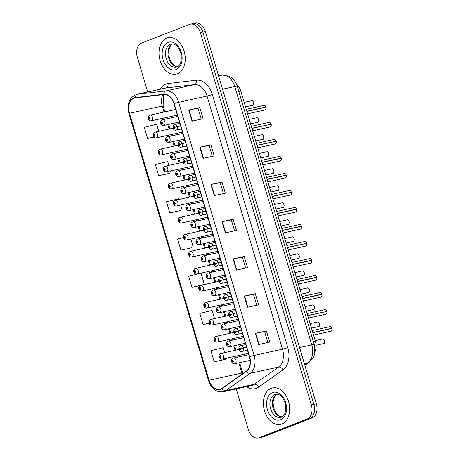 <?xml version="1.0" encoding="UTF-8"?>
<svg xmlns="http://www.w3.org/2000/svg" width="461" height="461" viewBox="0 0 461 461"><rect width="100%" height="100%" fill="white"/><g stroke="black" fill="none" stroke-linecap="round" stroke-linejoin="round"><path stroke-width="0.69" d="M236.499 84.248A11.686 8.004 77.6 0 1 240.803 91.099L315.405 341.324A11.686 8.004 77.6 0 1 314.961 351.662M281.867 424.028A18.699 12.804 -102.4 0 0 288.811 402.441A18.699 12.804 -102.4 0 0 272.52 387.897A18.699 12.804 -102.4 0 0 271.212 388.295A18.699 12.804 -102.4 0 0 264.268 409.881A18.699 12.804 -102.4 0 0 280.565 424.425A18.699 12.804 -102.4 0 0 281.867 424.028A18.699 12.804 -102.4 0 0 288.811 402.441A18.699 12.804 -102.4 0 0 272.52 387.897A18.699 12.804 -102.4 0 0 271.212 388.295A18.699 12.804 -102.4 0 0 264.268 409.881A18.699 12.804 -102.4 0 0 280.565 424.425A18.699 12.804 -102.4 0 0 281.867 424.028M177.462 73.806A18.699 12.804 -102.4 0 0 184.406 52.22A18.699 12.804 -102.4 0 0 168.115 37.675A18.699 12.804 -102.4 0 0 166.807 38.073A18.699 12.804 -102.4 0 0 159.863 59.659A18.699 12.804 -102.4 0 0 176.154 74.204A18.699 12.804 -102.4 0 0 177.462 73.806A18.699 12.804 -102.4 0 0 184.406 52.22A18.699 12.804 -102.4 0 0 168.115 37.675A18.699 12.804 -102.4 0 0 166.807 38.073A18.699 12.804 -102.4 0 0 159.863 59.659A18.699 12.804 -102.4 0 0 176.154 74.204A18.699 12.804 -102.4 0 0 177.462 73.806M238.798 362.853L241.841 373.047A12.47 8.534 -102.4 0 0 242.169 374.044M220.64 389.049A12.47 8.534 77.6 0 1 219.77 389.315A12.47 8.534 77.6 0 1 209.087 380.256L129.495 113.273A12.47 8.534 77.6 0 1 134.814 97.974A12.47 8.534 77.6 0 1 135.39 97.882L163.868 94.522A12.47 8.534 77.6 0 1 173.976 103.673L249.436 356.797A12.47 8.534 77.6 0 1 246.318 371.105L221.977 388.329A12.47 8.534 77.6 0 1 220.64 389.049M220.727 389.349A12.781 8.747 -102.4 0 0 222.098 388.606L246.439 371.382A12.781 8.747 -102.4 0 0 249.637 356.716L174.177 103.598A12.781 8.747 -102.4 0 0 163.816 94.211L135.338 97.571A12.781 8.747 -102.4 0 0 129.293 113.348L208.885 380.337A12.781 8.747 -102.4 0 0 220.727 389.349M236.216 388.882L248.312 429.456A11.686 8.004 -102.4 0 0 258.327 437.95L260.828 437.403A11.686 8.004 -102.4 0 0 261.641 437.155L309.659 418.444A11.686 8.004 -102.4 0 0 313.837 404.349L202.857 32.091A11.686 8.004 -102.4 0 0 192.842 23.597A11.686 8.004 -102.4 0 0 192.03 23.845M168.882 165.366L167.735 161.529L155.386 164.537L158.717 175.704L169.809 173.238M179.029 199.406L178.833 198.754L166.484 201.762L169.815 212.93L180.902 210.464M224.691 352.584L223.222 347.657L210.879 350.665L214.204 361.833L225.296 359.373M183.541 237.536L177.583 238.988L180.914 250.156L192.001 247.69M162.923 94.632A12.47 8.534 -102.4 0 0 162.249 106.059L164.024 112.029M165.701 117.641L166.093 118.961M167.769 124.579L169.101 129.045M170.772 134.664L171.169 135.983M172.84 141.596L174.172 146.068M175.848 151.681L176.24 153M177.917 158.619L179.248 163.085M180.919 168.703L181.317 170.023M182.988 175.635L184.319 180.107M185.996 185.72L186.388 187.039M188.065 192.658L189.396 197.124M191.067 202.742L191.465 204.062M193.136 209.674L194.467 214.146M196.144 219.759L196.536 221.078M198.213 226.697L199.544 231.163M201.215 236.781L201.613 238.101M203.284 243.713L204.615 248.185M206.292 253.798L206.684 255.117M208.36 260.736L209.692 265.202M211.363 270.82L211.76 272.14M213.431 277.752L214.763 282.224M216.44 287.837L216.831 289.156M218.508 294.775L219.839 299.241M221.511 304.859L221.902 306.179M223.579 311.792L224.91 316.263M226.587 321.882L226.979 323.196M228.65 328.814L229.987 333.286M231.658 338.898L232.05 340.218M233.727 345.831L235.058 350.302M236.735 355.921L237.127 357.235M258.327 437.95A11.686 8.004 -102.4 0 0 259.145 437.702L307.164 418.991A11.686 8.004 -102.4 0 0 311.336 404.902L200.362 32.639A11.686 8.004 -102.4 0 0 190.347 24.151A11.686 8.004 -102.4 0 0 189.529 24.398L141.51 43.109A11.686 8.004 -102.4 0 0 137.338 57.199L147.699 91.952M199.803 147.226L210.902 144.783L214.232 155.951L203.134 158.394L199.803 147.226L200.16 147.157L203.491 158.319M188.71 110L199.803 107.557L203.134 118.725L192.035 121.168L188.71 110L189.062 109.931L192.393 121.093M233.099 258.903L244.192 256.46L247.522 267.634L236.43 270.071L233.099 258.903L233.45 258.834L236.781 269.996M244.197 296.129L255.29 293.692L258.621 304.859L247.522 307.297L244.197 296.129L244.549 296.06L247.88 307.222M255.296 333.355L266.389 330.917L269.72 342.085L258.621 344.523L255.296 333.355L255.648 333.286L258.978 344.448M210.902 184.452L222 182.009L225.325 193.176L214.232 195.62L210.902 184.452L211.259 184.383L214.584 195.545M222 221.678L233.093 219.234L236.424 230.402L225.331 232.845L222 221.678L222.358 221.608L225.683 232.77M158.734 131.327L156.636 124.303L144.293 127.311L147.618 138.479L153.934 137.09M192.012 287.382L204.356 284.374L201.031 273.206L188.682 276.214L192.012 287.382L199.947 285.636M214.544 318.545L212.123 310.432L199.78 313.44L203.105 324.607L209.098 323.288M233.093 219.234L231.318 219.932L222.358 221.608M222 182.009L220.22 182.706L211.259 184.383M266.389 330.917L264.608 331.609L255.648 333.286M255.29 293.692L253.515 294.383L244.549 296.06M244.192 256.46L242.417 257.157M245.661 268.043L242.411 257.146L233.45 258.834M199.803 107.557L198.023 108.254L189.062 109.931M210.902 144.783L209.121 145.48L200.16 147.157M180.914 250.156L191.897 247.736M190.848 239.063L193.257 247.148M204.356 284.374L203.699 284.662M203.105 324.607L209.052 323.161M214.204 361.833L225.187 359.413M226.363 358.203L226.553 358.825M169.815 212.93L180.798 210.51M180.7 205.024L182.164 209.922M158.717 175.704L169.7 173.284M170.553 170.985L171.066 172.696M147.618 138.479L153.824 136.969M231.318 219.92L234.563 230.817M253.51 294.372L256.76 305.268M264.608 331.597L267.858 342.494M220.22 182.694L223.464 193.591M209.121 145.469L212.365 156.365M198.023 108.243L201.273 119.14M312.155 417.891A11.686 8.004 -102.4 0 0 316.332 403.801L205.358 31.544A11.686 8.004 -102.4 0 0 195.337 23.05L192.842 23.597A11.686 8.004 -102.4 0 1 202.857 32.091L313.837 404.349A11.686 8.004 -102.4 0 1 309.659 418.444L261.641 437.155A11.686 8.004 -102.4 0 1 260.828 437.403L263.323 436.849A11.686 8.004 -102.4 0 0 264.136 436.602L312.155 417.891L307.164 418.991M220.807 353.454A2.922 2 77.6 0 1 221.015 353.397A2.922 2 77.6 0 1 223.556 355.667A2.922 2 77.6 0 1 222.473 359.038A2.922 2 77.6 0 1 222.271 359.102C220.9 359.361 219.874 358.704 219.177 357.148L219.643 356.837A0.974 0.668 -102.4 0 0 220.531 357.482A0.974 0.668 -102.4 0 0 220.877 356.313A0.974 0.668 -102.4 0 0 219.978 355.621A0.974 0.668 -102.4 0 0 219.615 356.756L220.168 356.174L220.364 356.929L219.643 356.837M220.519 356.52L220.001 356.635M220.525 356.555L220.006 356.67M233.249 358.105A2.922 2 77.6 0 1 233.45 358.047A2.922 2 77.6 0 1 235.997 360.318A2.922 2 77.6 0 1 234.914 363.689A2.922 2 77.6 0 1 234.707 363.752C233.341 364.011 232.315 363.36 231.618 361.799L232.079 361.487A0.974 0.668 -102.4 0 0 232.972 362.133A0.974 0.668 -102.4 0 0 233.318 360.963A0.974 0.668 -102.4 0 0 232.419 360.272A0.974 0.668 -102.4 0 0 232.056 361.407L232.609 360.825L232.805 361.58L232.079 361.487M232.961 361.17L232.442 361.286M232.966 361.205L232.448 361.32M330.768 331.246A2.34 1.602 -102.4 0 0 330.935 331.223A2.34 1.602 -102.4 0 0 331.096 331.177A2.34 1.602 -102.4 0 0 331.96 328.451L331.966 328.457A2.259 1.544 77.6 0 1 332.07 329.39M331.73 327.846A2.259 1.544 77.6 0 1 331.903 328.261A2.34 1.602 -102.4 0 0 329.926 326.659C330.612 326.382 331.275 326.918 331.926 328.255L312.765 332.473M246.508 346.972L240.677 348.551A0.974 0.668 -102.4 0 0 239.783 347.905A0.974 0.668 -102.4 0 0 239.438 349.081A0.974 0.668 -102.4 0 0 240.337 349.766A0.974 0.668 -102.4 0 0 240.7 348.631L240.146 349.219L239.951 348.464L240.677 348.551M246.572 347.191L242.083 348.234M240.7 348.631L243.356 347.922A2.922 2 77.6 0 1 242.279 351.322A2.922 2 77.6 0 1 242.077 351.386C238.66 352.25 237.801 346.297 240.463 345.785L240.821 345.675A2.922 2 77.6 0 1 243.287 347.68M246.577 347.214L243.356 347.922M240.665 348.643L240.308 348.723M331.96 328.451L312.823 332.669M331.908 328.272L331.102 328.641M215.736 336.438A2.922 2 77.6 0 1 215.938 336.374A2.922 2 77.6 0 1 218.485 338.651A2.922 2 77.6 0 1 217.396 342.022A2.922 2 77.6 0 1 217.194 342.085C215.829 342.339 214.797 341.687 214.106 340.126L214.567 339.82A0.974 0.668 -102.4 0 0 215.46 340.466A0.974 0.668 -102.4 0 0 215.806 339.29A0.974 0.668 -102.4 0 0 214.901 338.605A0.974 0.668 -102.4 0 0 214.544 339.74L215.097 339.152L215.293 339.907L214.567 339.82M215.443 339.503L214.924 339.613M215.448 339.532L214.935 339.648M210.66 319.415A2.922 2 77.6 0 1 210.867 319.358A2.922 2 77.6 0 1 213.408 321.628A2.922 2 77.6 0 1 212.325 324.999A2.922 2 77.6 0 1 212.123 325.063C210.752 325.322 209.726 324.665 209.029 323.103L209.496 322.798A0.974 0.668 -102.4 0 0 210.383 323.443A0.974 0.668 -102.4 0 0 210.729 322.274A0.974 0.668 -102.4 0 0 209.83 321.582A0.974 0.668 -102.4 0 0 209.467 322.717L210.02 322.135L210.216 322.884L209.496 322.798M210.372 322.481L209.853 322.596M210.377 322.516L209.859 322.631M205.589 302.399A2.922 2 77.6 0 1 205.79 302.335A2.922 2 77.6 0 1 208.337 304.606A2.922 2 77.6 0 1 207.254 307.983A2.922 2 77.6 0 1 207.047 308.046C205.681 308.3 204.649 307.648 203.958 306.087L204.419 305.781A0.974 0.668 -102.4 0 0 205.312 306.427A0.974 0.668 -102.4 0 0 205.658 305.251A0.974 0.668 -102.4 0 0 204.753 304.565A0.974 0.668 -102.4 0 0 204.396 305.701L204.949 305.113L205.145 305.868L204.419 305.781M205.295 305.464L204.776 305.574M205.301 305.493L204.788 305.608M200.512 285.376A2.922 2 77.6 0 1 200.719 285.319A2.922 2 77.6 0 1 203.261 287.589A2.922 2 77.6 0 1 202.177 290.96A2.922 2 77.6 0 1 201.976 291.024C200.604 291.283 199.578 290.626 198.881 289.064L199.348 288.759A0.974 0.668 -102.4 0 0 200.235 289.404A0.974 0.668 -102.4 0 0 200.581 288.234A0.974 0.668 -102.4 0 0 199.682 287.543A0.974 0.668 -102.4 0 0 199.319 288.678L199.872 288.096L200.068 288.845L199.348 288.759M200.224 288.442L199.705 288.557M200.23 288.477L199.711 288.592M325.691 314.229A2.34 1.602 -102.4 0 0 325.858 314.206A2.34 1.602 -102.4 0 0 326.025 314.154A2.34 1.602 -102.4 0 0 326.884 311.434L307.746 315.647M326.031 311.624L307.689 315.451M241.431 329.949L235.6 331.534A0.974 0.668 -102.4 0 0 234.712 330.883A0.974 0.668 -102.4 0 0 234.361 332.058A0.974 0.668 -102.4 0 0 235.266 332.744A0.974 0.668 -102.4 0 0 235.623 331.615L235.07 332.197L234.874 331.442L235.6 331.534M241.501 330.174L237.012 331.217M235.623 331.615L238.285 330.9A2.922 2 77.6 0 1 237.208 334.3A2.922 2 77.6 0 1 237 334.363C233.589 335.228 232.73 329.281 235.392 328.768L235.744 328.658A2.922 2 77.6 0 1 238.21 330.658M241.506 330.191L238.285 330.9M235.594 331.62L235.231 331.701M320.62 297.207A2.34 1.602 -102.4 0 0 320.787 297.184A2.34 1.602 -102.4 0 0 320.948 297.138A2.34 1.602 -102.4 0 0 321.813 294.412L302.675 298.63M321.582 293.807A2.259 1.544 77.6 0 1 321.755 294.222L302.618 298.434M236.36 312.933L230.529 314.511A0.974 0.668 -102.4 0 0 229.636 313.866A0.974 0.668 -102.4 0 0 229.29 315.042A0.974 0.668 -102.4 0 0 230.189 315.727A0.974 0.668 -102.4 0 0 230.552 314.592L229.999 315.174L229.803 314.425L230.529 314.511M230.552 314.592L231.935 314.195M230.523 314.604L230.16 314.684M319.617 292.666A2.34 1.602 -102.4 0 1 319.778 292.62A2.34 1.602 -102.4 0 1 321.755 294.222L320.954 294.602M315.543 280.19A2.34 1.602 -102.4 0 0 315.71 280.167A2.34 1.602 -102.4 0 0 315.877 280.115A2.34 1.602 -102.4 0 0 316.736 277.395L297.599 281.608M316.511 276.784A2.259 1.544 77.6 0 1 316.684 277.199L297.541 281.412M231.284 295.91L225.452 297.495A0.974 0.668 -102.4 0 0 224.565 296.844A0.974 0.668 -102.4 0 0 224.213 298.019A0.974 0.668 -102.4 0 0 225.118 298.705A0.974 0.668 -102.4 0 0 225.475 297.576L224.922 298.158L224.732 297.403L225.452 297.495M231.353 296.135L226.864 297.178M225.475 297.576L228.137 296.861A2.922 2 77.6 0 1 227.06 300.261A2.922 2 77.6 0 1 226.852 300.324C223.441 301.189 222.582 295.242 225.245 294.723L225.596 294.619A2.922 2 77.6 0 1 228.062 296.619M231.359 296.152L228.137 296.861M225.446 297.581L225.083 297.662M314.546 275.649A2.34 1.602 -102.4 0 1 314.707 275.597A2.34 1.602 -102.4 0 1 316.678 277.199L315.883 277.585M310.472 263.168A2.34 1.602 -102.4 0 0 310.639 263.145A2.34 1.602 -102.4 0 0 310.8 263.093A2.34 1.602 -102.4 0 0 311.665 260.373L292.528 264.591M311.434 259.768A2.259 1.544 77.6 0 1 311.607 260.177L292.47 264.395M226.213 278.893L220.381 280.472A0.974 0.668 -102.4 0 0 219.488 279.827A0.974 0.668 -102.4 0 0 219.142 281.003A0.974 0.668 -102.4 0 0 220.041 281.688A0.974 0.668 -102.4 0 0 220.404 280.553L219.851 281.135L219.655 280.386L220.381 280.472M226.276 279.112L221.787 280.155M220.404 280.553L223.061 279.844A2.922 2 77.6 0 1 221.983 283.244A2.922 2 77.6 0 1 221.781 283.308C218.364 284.172 217.511 278.219 220.168 277.706L220.525 277.597A2.922 2 77.6 0 1 222.991 279.602M226.282 279.135L223.061 279.844M220.375 280.565L220.012 280.645M309.469 258.627A2.34 1.602 -102.4 0 1 309.631 258.581A2.34 1.602 -102.4 0 1 311.607 260.183L310.806 260.563M228.178 341.088A2.922 2 77.6 0 1 228.379 341.025A2.922 2 77.6 0 1 230.926 343.301A2.922 2 77.6 0 1 229.837 346.672A2.922 2 77.6 0 1 229.636 346.735C228.27 346.989 227.238 346.338 226.547 344.776L227.008 344.471A0.974 0.668 -102.4 0 0 227.895 345.116A0.974 0.668 -102.4 0 0 228.247 343.941A0.974 0.668 -102.4 0 0 227.342 343.255A0.974 0.668 -102.4 0 0 226.985 344.39L227.538 343.802L227.734 344.557L227.008 344.471M227.884 344.154L227.365 344.269M227.89 344.183L227.377 344.298M223.101 324.066A2.922 2 77.6 0 1 223.303 324.008A2.922 2 77.6 0 1 225.85 326.279A2.922 2 77.6 0 1 224.766 329.65A2.922 2 77.6 0 1 224.565 329.713C223.193 329.972 222.167 329.315 221.47 327.759L221.937 327.448A0.974 0.668 -102.4 0 0 222.824 328.094A0.974 0.668 -102.4 0 0 223.17 326.924A0.974 0.668 -102.4 0 0 222.271 326.232A0.974 0.668 -102.4 0 0 221.908 327.368L222.461 326.786L222.657 327.541L221.937 327.448M222.813 327.131L222.294 327.247M222.819 327.166L222.3 327.281M218.03 307.049A2.922 2 77.6 0 1 218.232 306.986A2.922 2 77.6 0 1 220.779 309.262A2.922 2 77.6 0 1 219.69 312.633A2.922 2 77.6 0 1 219.488 312.696C218.122 312.95 217.091 312.299 216.399 310.737L216.86 310.432A0.974 0.668 -102.4 0 0 217.748 311.077A0.974 0.668 -102.4 0 0 218.099 309.901A0.974 0.668 -102.4 0 0 217.194 309.216A0.974 0.668 -102.4 0 0 216.837 310.351L217.39 309.763L217.586 310.518L216.86 310.432M217.736 310.115L217.217 310.224M217.742 310.144L217.229 310.259M212.953 290.027A2.922 2 77.6 0 1 213.155 289.969A2.922 2 77.6 0 1 215.702 292.239A2.922 2 77.6 0 1 214.619 295.61A2.922 2 77.6 0 1 214.417 295.674C213.045 295.933 212.02 295.276 211.322 293.715L211.789 293.409A0.974 0.668 -102.4 0 0 212.677 294.055A0.974 0.668 -102.4 0 0 213.022 292.885A0.974 0.668 -102.4 0 0 212.123 292.193A0.974 0.668 -102.4 0 0 211.76 293.329L212.314 292.747L212.509 293.496L211.789 293.409M212.665 293.092L212.146 293.208M212.671 293.127L212.152 293.242M195.441 268.36A2.922 2 77.6 0 1 195.643 268.296A2.922 2 77.6 0 1 198.19 270.567A2.922 2 77.6 0 1 197.106 273.943A2.922 2 77.6 0 1 196.899 274.007C195.533 274.26 194.502 273.609 193.81 272.048L194.271 271.742A0.974 0.668 -102.4 0 0 195.164 272.388A0.974 0.668 -102.4 0 0 195.51 271.212A0.974 0.668 -102.4 0 0 194.605 270.526A0.974 0.668 -102.4 0 0 194.248 271.656L194.801 271.074L194.997 271.829L194.271 271.742M195.147 271.425L194.628 271.535M195.153 271.454L194.64 271.569M190.364 251.337A2.922 2 77.6 0 1 190.572 251.28A2.922 2 77.6 0 1 193.113 253.55A2.922 2 77.6 0 1 192.03 256.921A2.922 2 77.6 0 1 191.828 256.984C190.456 257.244 189.431 256.587 188.733 255.025L189.2 254.72A0.974 0.668 -102.4 0 0 190.088 255.365A0.974 0.668 -102.4 0 0 190.433 254.19A0.974 0.668 -102.4 0 0 189.534 253.504A0.974 0.668 -102.4 0 0 189.171 254.639L189.725 254.057L189.92 254.806L189.2 254.72M190.076 254.403L189.557 254.518M190.082 254.437L189.563 254.547M185.293 234.321A2.922 2 77.6 0 1 185.495 234.257A2.922 2 77.6 0 1 188.042 236.528A2.922 2 77.6 0 1 186.959 239.904A2.922 2 77.6 0 1 186.751 239.968C185.385 240.221 184.354 239.57 183.662 238.009L184.123 237.703A0.974 0.668 -102.4 0 0 185.017 238.349A0.974 0.668 -102.4 0 0 185.362 237.173A0.974 0.668 -102.4 0 0 184.458 236.487A0.974 0.668 -102.4 0 0 184.1 237.617L184.654 237.035L184.849 237.79L184.123 237.703M184.999 237.38L184.481 237.496M185.005 237.415L184.492 237.53M180.216 217.298A2.922 2 77.6 0 1 180.424 217.24A2.922 2 77.6 0 1 182.965 219.511A2.922 2 77.6 0 1 181.882 222.882A2.922 2 77.6 0 1 181.68 222.945C180.309 223.199 179.283 222.548 178.586 220.986L179.052 220.681A0.974 0.668 -102.4 0 0 179.94 221.326A0.974 0.668 -102.4 0 0 180.286 220.151A0.974 0.668 -102.4 0 0 179.387 219.465A0.974 0.668 -102.4 0 0 179.024 220.6L179.577 220.018L179.773 220.767L179.052 220.681M179.928 220.364L179.41 220.479M179.934 220.398L179.415 220.508M207.882 273.01A2.922 2 77.6 0 1 208.084 272.947A2.922 2 77.6 0 1 210.631 275.217A2.922 2 77.6 0 1 209.542 278.594A2.922 2 77.6 0 1 209.34 278.657C207.974 278.911 206.943 278.26 206.251 276.698L206.712 276.393A0.974 0.668 -102.4 0 0 207.606 277.038A0.974 0.668 -102.4 0 0 207.951 275.862A0.974 0.668 -102.4 0 0 207.047 275.177A0.974 0.668 -102.4 0 0 206.689 276.312L207.243 275.724L207.438 276.479L206.712 276.393M207.588 276.076L207.07 276.185M207.594 276.104L207.081 276.22M202.805 255.988A2.922 2 77.6 0 1 203.013 255.93A2.922 2 77.6 0 1 205.554 258.2A2.922 2 77.6 0 1 204.471 261.571A2.922 2 77.6 0 1 204.269 261.635C202.898 261.894 201.872 261.237 201.175 259.676L201.641 259.37A0.974 0.668 -102.4 0 0 202.529 260.016A0.974 0.668 -102.4 0 0 202.875 258.846A0.974 0.668 -102.4 0 0 201.976 258.154A0.974 0.668 -102.4 0 0 201.613 259.289L202.166 258.707L202.362 259.457L201.641 259.37M202.517 259.053L201.999 259.168M202.523 259.088L202.004 259.203M197.734 238.971A2.922 2 77.6 0 1 197.936 238.907A2.922 2 77.6 0 1 200.483 241.178A2.922 2 77.6 0 1 199.4 244.555A2.922 2 77.6 0 1 199.192 244.618C197.827 244.872 196.795 244.221 196.104 242.659L196.565 242.353A0.974 0.668 -102.4 0 0 197.458 242.999A0.974 0.668 -102.4 0 0 197.804 241.823A0.974 0.668 -102.4 0 0 196.899 241.138A0.974 0.668 -102.4 0 0 196.542 242.267L197.095 241.685L197.291 242.44L196.565 242.353M197.441 242.037L196.922 242.146M197.446 242.065L196.933 242.181M192.658 221.948A2.922 2 77.6 0 1 192.865 221.891A2.922 2 77.6 0 1 195.406 224.161A2.922 2 77.6 0 1 194.323 227.532A2.922 2 77.6 0 1 194.121 227.596C192.75 227.855 191.724 227.198 191.027 225.636L191.494 225.331A0.974 0.668 -102.4 0 0 192.381 225.976A0.974 0.668 -102.4 0 0 192.727 224.801A0.974 0.668 -102.4 0 0 191.828 224.115A0.974 0.668 -102.4 0 0 191.465 225.25L192.018 224.668L192.214 225.417L191.494 225.331M192.37 225.014L191.851 225.129M192.375 225.049L191.857 225.158M305.395 246.151A2.34 1.602 -102.4 0 0 305.562 246.128A2.34 1.602 -102.4 0 0 305.729 246.076A2.34 1.602 -102.4 0 0 306.588 243.356L287.451 247.569M305.735 243.546L287.393 247.373M221.136 261.871L215.304 263.456A0.974 0.668 -102.4 0 0 214.417 262.805A0.974 0.668 -102.4 0 0 214.065 263.98A0.974 0.668 -102.4 0 0 214.97 264.666A0.974 0.668 -102.4 0 0 215.327 263.536L214.774 264.118L214.584 263.364L215.304 263.456M221.205 262.096L216.716 263.139M215.327 263.536L217.99 262.822A2.922 2 77.6 0 1 216.912 266.222A2.922 2 77.6 0 1 216.71 266.285C213.293 267.15 212.435 261.203 215.097 260.684L215.448 260.58A2.922 2 77.6 0 1 217.915 262.58M221.211 262.113L217.99 262.822M215.299 263.542L214.935 263.623M300.324 229.129A2.34 1.602 -102.4 0 0 300.491 229.105A2.34 1.602 -102.4 0 0 300.653 229.054A2.34 1.602 -102.4 0 0 301.517 226.334L301.523 226.339A2.259 1.544 77.6 0 1 301.627 227.273M301.287 225.729A2.259 1.544 77.6 0 1 301.459 226.138L282.322 230.356M216.065 244.849L210.233 246.433A0.974 0.668 -102.4 0 0 209.34 245.788A0.974 0.668 -102.4 0 0 208.994 246.963A0.974 0.668 -102.4 0 0 209.893 247.649A0.974 0.668 -102.4 0 0 210.256 246.514L209.703 247.096L209.507 246.347L210.233 246.433M216.128 245.073L211.639 246.116M210.256 246.514L212.913 245.805A2.922 2 77.6 0 1 211.835 249.205A2.922 2 77.6 0 1 211.634 249.268C208.216 250.133 207.364 244.18 210.02 243.667L210.377 243.558A2.922 2 77.6 0 1 212.844 245.563M216.134 245.096L212.913 245.805M210.228 246.526L209.864 246.606M301.517 226.334L282.38 230.546M299.322 224.588A2.34 1.602 -102.4 0 1 299.483 224.542A2.34 1.602 -102.4 0 1 301.459 226.144L300.658 226.524M295.247 212.112A2.34 1.602 -102.4 0 0 295.415 212.083A2.34 1.602 -102.4 0 0 295.582 212.037A2.34 1.602 -102.4 0 0 296.44 209.317L277.303 213.529M296.216 208.706A2.259 1.544 77.6 0 1 296.388 209.121L277.245 213.334M210.988 227.832L205.157 229.417A0.974 0.668 -102.4 0 0 204.269 228.765A0.974 0.668 -102.4 0 0 203.918 229.941A0.974 0.668 -102.4 0 0 204.822 230.627A0.974 0.668 -102.4 0 0 205.18 229.497L204.626 230.079L204.436 229.324L205.157 229.417M211.057 228.057L206.568 229.1M205.18 229.497L207.842 228.783A2.922 2 77.6 0 1 206.764 232.183A2.922 2 77.6 0 1 206.563 232.246C203.145 233.11 202.287 227.164 204.949 226.645L205.301 226.541A2.922 2 77.6 0 1 207.767 228.541M211.063 228.074L207.842 228.783M205.151 229.503L204.788 229.584M294.251 207.571A2.34 1.602 -102.4 0 1 294.412 207.519A2.34 1.602 -102.4 0 1 296.383 209.121L295.587 209.501M175.145 200.281A2.922 2 77.6 0 1 175.347 200.218A2.922 2 77.6 0 1 177.894 202.488A2.922 2 77.6 0 1 176.811 205.865A2.922 2 77.6 0 1 176.603 205.923C175.238 206.182 174.206 205.531 173.515 203.969L173.976 203.658A0.974 0.668 -102.4 0 0 174.869 204.309A0.974 0.668 -102.4 0 0 175.215 203.134A0.974 0.668 -102.4 0 0 174.31 202.448A0.974 0.668 -102.4 0 0 173.953 203.578L174.506 202.996L174.702 203.75L173.976 203.658M174.857 203.341L174.333 203.457M174.857 203.376L174.344 203.491M170.069 183.259A2.922 2 77.6 0 1 170.276 183.196A2.922 2 77.6 0 1 172.817 185.472A2.922 2 77.6 0 1 171.734 188.843A2.922 2 77.6 0 1 171.532 188.906C170.167 189.16 169.135 188.509 168.438 186.947L168.905 186.642A0.974 0.668 -102.4 0 0 169.792 187.287A0.974 0.668 -102.4 0 0 170.144 186.111A0.974 0.668 -102.4 0 0 169.239 185.426A0.974 0.668 -102.4 0 0 168.882 186.561L169.429 185.979L169.625 186.728L168.905 186.642M169.781 186.325L169.262 186.44M169.786 186.359L169.268 186.469M164.998 166.242A2.922 2 77.6 0 1 165.199 166.179A2.922 2 77.6 0 1 167.746 168.449A2.922 2 77.6 0 1 166.663 171.826A2.922 2 77.6 0 1 166.456 171.884C165.09 172.143 164.058 171.492 163.367 169.93L163.828 169.619A0.974 0.668 -102.4 0 0 164.721 170.27A0.974 0.668 -102.4 0 0 165.067 169.095A0.974 0.668 -102.4 0 0 164.162 168.409A0.974 0.668 -102.4 0 0 163.805 169.539L164.358 168.957L164.554 169.711L163.828 169.619M164.71 169.302L164.185 169.418M164.71 169.337L164.197 169.452M159.921 149.22A2.922 2 77.6 0 1 160.128 149.157A2.922 2 77.6 0 1 162.67 151.433A2.922 2 77.6 0 1 161.586 154.804A2.922 2 77.6 0 1 161.385 154.867C160.019 155.121 158.987 154.47 158.296 152.908L158.757 152.603A0.974 0.668 -102.4 0 0 159.644 153.248A0.974 0.668 -102.4 0 0 159.996 152.072A0.974 0.668 -102.4 0 0 159.091 151.387A0.974 0.668 -102.4 0 0 158.734 152.522L159.287 151.94L159.477 152.689L158.757 152.603M159.633 152.286L159.114 152.401M159.639 152.32L159.126 152.43M154.85 132.203A2.922 2 77.6 0 1 155.052 132.14A2.922 2 77.6 0 1 157.599 134.41A2.922 2 77.6 0 1 156.515 137.787A2.922 2 77.6 0 1 156.308 137.845C154.942 138.104 153.911 137.453 153.219 135.891L153.68 135.58A0.974 0.668 -102.4 0 0 154.573 136.231A0.974 0.668 -102.4 0 0 154.919 135.056A0.974 0.668 -102.4 0 0 154.014 134.37A0.974 0.668 -102.4 0 0 153.657 135.499L154.21 134.917L154.406 135.672L153.68 135.58M154.562 135.263L154.037 135.378M154.562 135.298L154.049 135.413M149.773 115.181A2.922 2 77.6 0 1 149.981 115.117A2.922 2 77.6 0 1 152.522 117.394A2.922 2 77.6 0 1 151.439 120.765A2.922 2 77.6 0 1 151.237 120.828C149.871 121.082 148.84 120.43 148.148 118.869L148.609 118.563A0.974 0.668 -102.4 0 0 149.497 119.209A0.974 0.668 -102.4 0 0 149.848 118.033A0.974 0.668 -102.4 0 0 148.943 117.348A0.974 0.668 -102.4 0 0 148.586 118.483L149.139 117.901L149.329 118.65L148.609 118.563M149.485 118.246L148.966 118.362M149.491 118.281L148.978 118.391M187.587 204.932A2.922 2 77.6 0 1 187.788 204.868A2.922 2 77.6 0 1 190.335 207.139A2.922 2 77.6 0 1 189.252 210.516A2.922 2 77.6 0 1 189.045 210.579C187.679 210.833 186.647 210.181 185.956 208.62L186.417 208.314A0.974 0.668 -102.4 0 0 187.31 208.96A0.974 0.668 -102.4 0 0 187.656 207.784A0.974 0.668 -102.4 0 0 186.751 207.098A0.974 0.668 -102.4 0 0 186.394 208.228L186.947 207.646L187.143 208.401L186.417 208.314M187.293 207.992L186.774 208.107M187.299 208.026L186.786 208.142M182.51 187.909A2.922 2 77.6 0 1 182.717 187.852A2.922 2 77.6 0 1 185.259 190.122A2.922 2 77.6 0 1 184.175 193.493A2.922 2 77.6 0 1 183.974 193.557C182.602 193.81 181.576 193.159 180.879 191.597L181.346 191.292A0.974 0.668 -102.4 0 0 182.233 191.937A0.974 0.668 -102.4 0 0 182.579 190.762A0.974 0.668 -102.4 0 0 181.68 190.076A0.974 0.668 -102.4 0 0 181.317 191.211L181.87 190.629L182.066 191.378L181.346 191.292M182.222 190.975L181.703 191.09M182.228 191.01L181.709 191.119M177.439 170.893A2.922 2 77.6 0 1 177.641 170.829A2.922 2 77.6 0 1 180.188 173.1A2.922 2 77.6 0 1 179.104 176.477A2.922 2 77.6 0 1 178.897 176.534C177.531 176.794 176.5 176.142 175.808 174.581L176.269 174.27A0.974 0.668 -102.4 0 0 177.162 174.921A0.974 0.668 -102.4 0 0 177.508 173.745A0.974 0.668 -102.4 0 0 176.603 173.059A0.974 0.668 -102.4 0 0 176.246 174.189L176.799 173.607L176.995 174.362L176.269 174.27M177.145 173.953L176.626 174.068M177.151 173.987L176.638 174.102M172.362 153.87A2.922 2 77.6 0 1 172.57 153.807A2.922 2 77.6 0 1 175.111 156.083A2.922 2 77.6 0 1 174.028 159.454A2.922 2 77.6 0 1 173.826 159.518C172.454 159.771 171.429 159.12 170.731 157.558L171.198 157.253A0.974 0.668 -102.4 0 0 172.086 157.898A0.974 0.668 -102.4 0 0 172.431 156.723A0.974 0.668 -102.4 0 0 171.532 156.037A0.974 0.668 -102.4 0 0 171.169 157.172L171.723 156.59L171.918 157.339L171.198 157.253M172.074 156.936L171.555 157.051M172.08 156.97L171.561 157.08M167.291 136.854A2.922 2 77.6 0 1 167.493 136.79A2.922 2 77.6 0 1 170.04 139.061A2.922 2 77.6 0 1 168.957 142.437A2.922 2 77.6 0 1 168.749 142.495C167.383 142.754 166.352 142.103 165.66 140.542L166.121 140.23A0.974 0.668 -102.4 0 0 167.015 140.882A0.974 0.668 -102.4 0 0 167.36 139.706A0.974 0.668 -102.4 0 0 166.456 139.02A0.974 0.668 -102.4 0 0 166.098 140.15L166.651 139.568L166.847 140.323L166.121 140.23M167.003 139.914L166.479 140.029M167.003 139.948L166.49 140.063M162.214 119.831A2.922 2 77.6 0 1 162.422 119.768A2.922 2 77.6 0 1 164.963 122.044A2.922 2 77.6 0 1 163.88 125.415A2.922 2 77.6 0 1 163.678 125.478C162.312 125.732 161.281 125.081 160.584 123.519L161.05 123.214A0.974 0.668 -102.4 0 0 161.938 123.859A0.974 0.668 -102.4 0 0 162.289 122.684A0.974 0.668 -102.4 0 0 161.385 121.998A0.974 0.668 -102.4 0 0 161.027 123.133L161.575 122.551L161.771 123.3L161.05 123.214M161.926 122.897L161.408 123.012M161.932 122.931L161.413 123.041M290.176 195.089A2.34 1.602 -102.4 0 0 290.344 195.066A2.34 1.602 -102.4 0 0 290.505 195.015A2.34 1.602 -102.4 0 0 291.369 192.295L272.232 196.507M290.511 192.485L272.174 196.317M205.917 210.81L200.086 212.394A0.974 0.668 -102.4 0 0 199.192 211.749A0.974 0.668 -102.4 0 0 198.847 212.924A0.974 0.668 -102.4 0 0 199.746 213.61A0.974 0.668 -102.4 0 0 200.109 212.475L199.555 213.057L199.359 212.308L200.086 212.394M205.981 211.034L201.492 212.077M200.109 212.475L202.771 211.766A2.922 2 77.6 0 1 201.688 215.166A2.922 2 77.6 0 1 201.486 215.229C198.074 216.094 197.216 210.141 199.872 209.628L200.23 209.519A2.922 2 77.6 0 1 202.696 211.518M205.986 211.057L202.771 211.766M200.08 212.486L199.717 212.567M291.139 191.69A2.259 1.544 77.6 0 1 291.312 192.099L291.312 192.099A2.34 1.602 -102.4 0 0 289.341 190.502A2.34 1.602 -102.4 0 0 289.174 190.549M285.1 178.073A2.34 1.602 -102.4 0 0 285.267 178.044A2.34 1.602 -102.4 0 0 285.434 177.998A2.34 1.602 -102.4 0 0 286.293 175.278L286.298 175.278A2.259 1.544 77.6 0 1 286.408 176.211M286.068 174.667A2.259 1.544 77.6 0 1 286.241 175.082L267.098 179.294M200.84 193.793L195.009 195.372A0.974 0.668 -102.4 0 0 194.121 194.726A0.974 0.668 -102.4 0 0 193.77 195.902A0.974 0.668 -102.4 0 0 194.675 196.588A0.974 0.668 -102.4 0 0 195.032 195.458L194.479 196.04L194.288 195.285L195.009 195.372M195.032 195.458L196.421 195.061M195.003 195.464L194.64 195.545M286.293 175.278L267.155 179.49M286.235 175.082A2.34 1.602 -102.4 0 0 284.264 173.48C284.95 173.203 285.613 173.739 286.264 175.082L285.44 175.462M280.029 161.05A2.34 1.602 -102.4 0 0 280.196 161.027A2.34 1.602 -102.4 0 0 280.357 160.975A2.34 1.602 -102.4 0 0 281.222 158.256L281.227 158.261A2.259 1.544 77.6 0 1 281.331 159.189M280.997 157.65A2.259 1.544 77.6 0 1 281.164 158.06A2.34 1.602 -102.4 0 0 279.193 156.463C279.873 156.187 280.542 156.717 281.187 158.06L262.027 162.278M195.769 176.77L189.938 178.355A0.974 0.668 -102.4 0 0 189.045 177.71A0.974 0.668 -102.4 0 0 188.699 178.885A0.974 0.668 -102.4 0 0 189.604 179.571A0.974 0.668 -102.4 0 0 189.961 178.436L189.408 179.018L189.212 178.269L189.938 178.355M195.833 176.995L191.344 178.038M189.961 178.436L192.623 177.727A2.922 2 77.6 0 1 191.54 181.127A2.922 2 77.6 0 1 191.338 181.19C187.927 182.055 187.068 176.102 189.725 175.589L190.082 175.48A2.922 2 77.6 0 1 192.548 177.479M195.839 177.018L192.623 177.727M189.932 178.447L189.569 178.528M281.222 158.256L262.084 162.468M281.17 158.071L280.369 158.446M274.952 144.028A2.34 1.602 -102.4 0 0 275.119 144.005A2.34 1.602 -102.4 0 0 275.286 143.959A2.34 1.602 -102.4 0 0 276.145 141.239L257.007 145.451M275.292 141.423L256.95 145.255M190.693 159.754L184.861 161.333A0.974 0.668 -102.4 0 0 183.974 160.687A0.974 0.668 -102.4 0 0 183.622 161.863A0.974 0.668 -102.4 0 0 184.527 162.549A0.974 0.668 -102.4 0 0 184.884 161.419L184.331 162.001L184.141 161.246L184.861 161.333M190.762 159.979L186.273 161.022M184.884 161.419L187.546 160.705A2.922 2 77.6 0 1 186.469 164.104A2.922 2 77.6 0 1 186.267 164.168C182.85 165.032 181.991 159.085 184.654 158.567L185.011 158.463A2.922 2 77.6 0 1 187.471 160.463M190.768 159.996L187.546 160.705M184.855 161.425L184.492 161.506M269.881 127.011A2.34 1.602 -102.4 0 0 270.048 126.988A2.34 1.602 -102.4 0 0 270.209 126.936A2.34 1.602 -102.4 0 0 271.074 124.216L251.937 128.429M270.221 124.407L251.879 128.239M185.622 142.731L179.79 144.316A0.974 0.668 -102.4 0 0 178.897 143.671A0.974 0.668 -102.4 0 0 178.551 144.84A0.974 0.668 -102.4 0 0 179.456 145.532A0.974 0.668 -102.4 0 0 179.813 144.397L179.26 144.979L179.064 144.23L179.79 144.316M179.813 144.397L181.196 143.999M179.784 144.408L179.421 144.483M264.804 109.989A2.34 1.602 -102.4 0 0 264.977 109.966A2.34 1.602 -102.4 0 0 265.138 109.92A2.34 1.602 -102.4 0 0 266.003 107.2L246.86 111.412M265.772 106.589A2.259 1.544 77.6 0 1 265.945 107.004L246.802 111.216M180.545 125.715L174.713 127.294A0.974 0.668 -102.4 0 0 173.826 126.648A0.974 0.668 -102.4 0 0 173.474 127.824A0.974 0.668 -102.4 0 0 174.379 128.51A0.974 0.668 -102.4 0 0 174.736 127.374L174.183 127.962L173.993 127.207L174.713 127.294M180.614 125.939L176.125 126.982M174.736 127.374L177.399 126.666A2.922 2 77.6 0 1 176.321 130.065A2.922 2 77.6 0 1 176.119 130.129C172.702 130.993 171.844 125.046 174.506 124.528L174.863 124.418A2.922 2 77.6 0 1 177.324 126.423M180.62 125.957L177.399 126.666M174.707 127.386L174.344 127.466M263.807 105.454A2.34 1.602 -102.4 0 1 263.969 105.402A2.34 1.602 -102.4 0 1 265.939 107.004L265.144 107.384M313.394 341.768L315.405 341.324M238.798 91.537L240.803 91.099M209.087 380.256L241.841 373.047A7.405 0.576 163.4 0 1 242.745 373.058L242.889 373.531M160.174 89.204A19.483 13.334 77.6 0 1 165.787 84.092A19.483 13.334 77.6 0 1 168.046 83.527L196.519 80.168A19.483 13.334 77.6 0 1 212.319 94.47L287.779 347.594A19.483 13.334 77.6 0 1 282.91 369.947L258.563 387.171A19.483 13.334 77.6 0 1 246.468 386.629M287.779 347.594A3.895 0.3 163.4 0 1 282.501 349.179L254.097 355.431A15.588 10.666 77.6 0 1 250.202 373.318L225.861 390.536A15.588 10.666 77.6 0 1 224.19 391.441A15.588 10.666 77.6 0 1 223.101 391.769L251.504 385.517A15.588 10.666 -102.4 0 0 252.593 385.189A15.588 10.666 -102.4 0 0 254.265 384.284L278.605 367.06A15.588 10.666 -102.4 0 0 282.501 349.179L207.047 96.055A15.588 10.666 -102.4 0 0 194.404 84.611L165.931 87.97A15.588 10.666 -102.4 0 0 165.211 88.091L136.808 94.349A15.588 10.666 77.6 0 1 137.528 94.228L166 90.869A15.588 10.666 77.6 0 1 178.643 102.307L254.097 355.431A3.895 0.3 163.4 0 0 249.637 356.716M222.098 388.606A3.895 2.731 -125.3 0 0 225.861 390.536L254.265 384.284A3.895 2.731 54.7 0 1 258.563 387.171M174.177 103.598A3.895 0.3 -16.6 0 1 178.643 102.307L207.047 96.055A3.895 0.3 163.4 0 0 212.319 94.47M163.816 94.211A3.895 2.835 -96.7 0 1 166 90.869L194.404 84.611A3.895 2.835 83.3 0 0 196.519 80.168M282.91 369.947A3.895 2.731 54.7 0 0 278.605 367.06L250.202 373.318A3.895 2.731 -125.3 0 1 246.439 371.382M135.338 97.571A3.895 2.835 -96.7 0 1 137.528 94.228L165.931 87.97A3.895 2.835 83.3 0 0 168.046 83.527M129.293 113.348A3.895 0.3 163.4 0 0 128.924 113.602L208.516 380.59A3.895 0.3 -16.6 0 1 208.885 380.337M163.286 94.591L163.154 106.07A7.405 0.576 163.4 0 0 162.249 106.059L129.495 113.273M259.145 437.702L264.136 436.602M311.336 404.902L316.332 403.801M200.362 32.639L205.358 31.544M304.756 364.974L307.879 362.767L304.329 363.55M314.241 344.603A7.791 0.605 163.4 0 0 311.774 344.88L234.753 86.518A15.588 10.666 -102.4 0 0 222.116 75.074A7.791 5.665 -96.7 0 1 222.519 75.01L229.232 76.203L231.56 77.673C234.28 79.868 236.165 82.726 237.219 86.242L314.241 344.603L314.615 346.067L314.39 354.722L313.463 357.166L309.325 362.133A7.791 5.457 -125.3 0 1 307.879 362.767A15.588 10.666 -102.4 0 0 311.774 344.88L299.569 347.571M218.462 75.506L222.116 75.074L218.566 75.858M237.219 86.242A7.791 0.605 163.4 0 0 234.753 86.518L222.548 89.204M323.397 343.618A2.34 1.602 -102.4 0 0 323.564 343.595A2.34 1.602 -102.4 0 0 323.731 343.543A2.34 1.602 -102.4 0 0 324.596 340.846A2.34 1.602 -102.4 0 0 322.562 339.025A2.34 1.602 -102.4 0 0 322.4 339.077M324.365 340.212A2.259 1.544 77.6 0 1 324.705 341.757M312.195 330.56L329.926 326.659A2.34 1.602 -102.4 0 0 329.765 326.705M240.613 345.738A2.922 2 77.6 0 1 240.821 345.675L245.794 344.58M276.859 394.103A11.877 8.131 -102.4 0 0 272.762 406.994A11.877 8.131 -102.4 0 0 281.896 416.969M280.761 417.389L281.406 417.193C284.927 415.77 286.252 411.373 285.382 404.02C283.187 397.042 279.942 393.769 275.649 394.195A11.877 8.131 -102.4 0 0 274.825 394.449A11.877 8.131 -102.4 0 0 270.411 408.158A11.877 8.131 -102.4 0 0 280.761 417.389A11.877 8.131 -102.4 0 0 281.291 417.245M272.491 392.582A14.216 9.727 -102.4 0 0 267.415 409.714A14.216 9.727 -102.4 0 0 280.588 419.74A14.216 9.727 -102.4 0 0 285.664 402.603A14.216 9.727 -102.4 0 0 272.491 392.582M172.454 43.881A11.877 8.131 -102.4 0 0 168.357 56.772A11.877 8.131 -102.4 0 0 177.485 66.747M176.356 67.168L177.001 66.972C180.522 65.548 181.847 61.157 180.977 53.799C178.782 46.82 175.537 43.547 171.244 43.974A11.877 8.131 -102.4 0 0 170.414 44.227A11.877 8.131 -102.4 0 0 166.006 57.936A11.877 8.131 -102.4 0 0 176.356 67.168A11.877 8.131 -102.4 0 0 176.886 67.024M168.086 42.36A14.216 9.727 -102.4 0 0 163.01 59.492A14.216 9.727 -102.4 0 0 176.183 69.519A14.216 9.727 -102.4 0 0 181.259 52.381A14.216 9.727 -102.4 0 0 168.086 42.36M326.889 311.44A2.259 1.544 77.6 0 1 326.999 312.368M326.659 310.823A2.259 1.544 77.6 0 1 326.832 311.238A2.34 1.602 -102.4 0 0 324.855 309.636A2.34 1.602 -102.4 0 0 324.694 309.688M235.542 328.716A2.922 2 77.6 0 1 235.744 328.658L240.723 327.564M321.818 294.418A2.259 1.544 77.6 0 1 321.922 295.351M233.208 313.883A2.922 2 77.6 0 1 232.131 317.283A2.922 2 77.6 0 1 231.929 317.347C228.512 318.211 227.653 312.258 230.316 311.745L230.673 311.636A2.922 2 77.6 0 1 233.139 313.641M230.465 311.699A2.922 2 77.6 0 1 230.673 311.636L235.646 310.541M316.742 277.401A2.259 1.544 77.6 0 1 316.851 278.329M225.394 294.677A2.922 2 77.6 0 1 225.596 294.619L230.575 293.524M311.671 260.379A2.259 1.544 77.6 0 1 311.774 261.312M220.323 277.66A2.922 2 77.6 0 1 220.525 277.597L225.498 276.502M318.326 326.595A2.34 1.602 -102.4 0 0 318.493 326.572A2.34 1.602 -102.4 0 0 318.655 326.526A2.34 1.602 -102.4 0 0 319.525 323.824A2.34 1.602 -102.4 0 0 317.485 322.008A2.34 1.602 -102.4 0 0 317.324 322.055M319.289 323.196A2.259 1.544 77.6 0 1 319.629 324.74M313.25 309.579A2.34 1.602 -102.4 0 0 313.417 309.556A2.34 1.602 -102.4 0 0 313.584 309.504A2.34 1.602 -102.4 0 0 314.448 306.807A2.34 1.602 -102.4 0 0 312.414 304.986A2.34 1.602 -102.4 0 0 312.253 305.038M314.218 306.173A2.259 1.544 77.6 0 1 314.558 307.718M308.178 292.556A2.34 1.602 -102.4 0 0 308.346 292.533A2.34 1.602 -102.4 0 0 308.507 292.481A2.34 1.602 -102.4 0 0 309.377 289.785A2.34 1.602 -102.4 0 0 307.337 287.969A2.34 1.602 -102.4 0 0 307.176 288.016M309.141 289.156A2.259 1.544 77.6 0 1 309.481 290.701M303.102 275.54A2.34 1.602 -102.4 0 0 303.269 275.517A2.34 1.602 -102.4 0 0 303.436 275.465A2.34 1.602 -102.4 0 0 304.3 272.768A2.34 1.602 -102.4 0 0 302.266 270.947A2.34 1.602 -102.4 0 0 302.105 270.999M304.07 272.134A2.259 1.544 77.6 0 1 304.41 273.678M298.031 258.517A2.34 1.602 -102.4 0 0 298.198 258.494A2.34 1.602 -102.4 0 0 298.359 258.442A2.34 1.602 -102.4 0 0 299.229 255.746A2.34 1.602 -102.4 0 0 297.195 253.93A2.34 1.602 -102.4 0 0 297.028 253.976M298.999 255.117A2.259 1.544 77.6 0 1 299.333 256.662M292.954 241.501A2.34 1.602 -102.4 0 0 293.121 241.472A2.34 1.602 -102.4 0 0 293.288 241.426A2.34 1.602 -102.4 0 0 294.153 238.729A2.34 1.602 -102.4 0 0 292.118 236.908A2.34 1.602 -102.4 0 0 291.957 236.96M293.922 238.095A2.259 1.544 77.6 0 1 294.262 239.639M287.883 224.478A2.34 1.602 -102.4 0 0 288.05 224.455A2.34 1.602 -102.4 0 0 288.211 224.403A2.34 1.602 -102.4 0 0 289.082 221.706A2.34 1.602 -102.4 0 0 287.047 219.891A2.34 1.602 -102.4 0 0 286.88 219.937M288.851 221.078A2.259 1.544 77.6 0 1 289.191 222.617M282.806 207.462A2.34 1.602 -102.4 0 0 282.979 207.433A2.34 1.602 -102.4 0 0 283.14 207.387A2.34 1.602 -102.4 0 0 284.005 204.69A2.34 1.602 -102.4 0 0 281.971 202.869A2.34 1.602 -102.4 0 0 281.809 202.921M283.774 204.056A2.259 1.544 77.6 0 1 284.114 205.6M306.594 243.362A2.259 1.544 77.6 0 1 306.703 244.29M306.363 242.745A2.259 1.544 77.6 0 1 306.536 243.16A2.34 1.602 -102.4 0 0 304.56 241.558A2.34 1.602 -102.4 0 0 304.398 241.61M215.247 260.638A2.922 2 77.6 0 1 215.448 260.58L220.427 259.485M210.176 243.621A2.922 2 77.6 0 1 210.377 243.558L215.35 242.463M296.446 209.323A2.259 1.544 77.6 0 1 296.556 210.251M205.099 226.599A2.922 2 77.6 0 1 205.301 226.541L210.279 225.446M277.735 190.439A2.34 1.602 -102.4 0 0 277.902 190.416A2.34 1.602 -102.4 0 0 278.064 190.364A2.34 1.602 -102.4 0 0 278.934 187.667A2.34 1.602 -102.4 0 0 276.9 185.852A2.34 1.602 -102.4 0 0 276.733 185.898M278.703 187.039A2.259 1.544 77.6 0 1 279.043 188.578M272.658 173.417A2.34 1.602 -102.4 0 0 272.831 173.394A2.34 1.602 -102.4 0 0 272.993 173.348A2.34 1.602 -102.4 0 0 273.863 170.645A2.34 1.602 -102.4 0 0 271.823 168.83A2.34 1.602 -102.4 0 0 271.662 168.882M273.627 170.017A2.259 1.544 77.6 0 1 273.967 171.561M267.587 156.4A2.34 1.602 -102.4 0 0 267.755 156.377A2.34 1.602 -102.4 0 0 267.916 156.325A2.34 1.602 -102.4 0 0 268.786 153.628A2.34 1.602 -102.4 0 0 266.752 151.807A2.34 1.602 -102.4 0 0 266.585 151.859M268.556 153A2.259 1.544 77.6 0 1 268.896 154.539M262.511 139.378A2.34 1.602 -102.4 0 0 262.684 139.355A2.34 1.602 -102.4 0 0 262.845 139.308A2.34 1.602 -102.4 0 0 263.715 136.606A2.34 1.602 -102.4 0 0 261.675 134.791A2.34 1.602 -102.4 0 0 261.514 134.843M263.479 135.978A2.259 1.544 77.6 0 1 263.819 137.522M257.44 122.361A2.34 1.602 -102.4 0 0 257.607 122.338A2.34 1.602 -102.4 0 0 257.768 122.286A2.34 1.602 -102.4 0 0 258.638 119.589A2.34 1.602 -102.4 0 0 256.604 117.768A2.34 1.602 -102.4 0 0 256.437 117.82M258.408 118.961A2.259 1.544 77.6 0 1 258.748 120.5M252.363 105.339A2.34 1.602 -102.4 0 0 252.536 105.315A2.34 1.602 -102.4 0 0 252.697 105.269A2.34 1.602 -102.4 0 0 253.567 102.567A2.34 1.602 -102.4 0 0 251.527 100.752A2.34 1.602 -102.4 0 0 251.366 100.798M253.331 101.939A2.259 1.544 77.6 0 1 253.671 103.483M272.941 198.898L290.511 195.015C291.496 194.225 291.79 193.32 291.392 192.295A2.259 1.544 77.6 0 1 291.479 193.228M200.028 209.582A2.922 2 77.6 0 1 200.23 209.519L205.203 208.424M266.527 177.387L284.264 173.48A2.34 1.602 -102.4 0 0 284.103 173.532M197.694 194.744A2.922 2 77.6 0 1 196.617 198.144A2.922 2 77.6 0 1 196.415 198.207C192.998 199.071 192.139 193.124 194.801 192.606L195.159 192.502A2.922 2 77.6 0 1 197.619 194.502M194.951 192.56A2.922 2 77.6 0 1 195.159 192.502L200.132 191.407M261.456 160.365L279.193 156.463A2.34 1.602 -102.4 0 0 279.026 156.51M189.88 175.543A2.922 2 77.6 0 1 190.082 175.48L195.055 174.385M276.151 141.239A2.259 1.544 77.6 0 1 276.26 142.172M275.92 140.628A2.259 1.544 77.6 0 1 276.093 141.043A2.34 1.602 -102.4 0 0 274.116 139.441A2.34 1.602 -102.4 0 0 273.955 139.493M184.803 158.521A2.922 2 77.6 0 1 185.011 158.463L189.984 157.362M271.08 124.222A2.259 1.544 77.6 0 1 271.189 125.15M270.849 123.611A2.259 1.544 77.6 0 1 271.016 124.021A2.34 1.602 -102.4 0 0 269.045 122.419A2.34 1.602 -102.4 0 0 268.878 122.47M182.475 143.688A2.922 2 77.6 0 1 181.398 147.088A2.922 2 77.6 0 1 181.19 147.145C177.779 148.016 176.92 142.063 179.577 141.55L179.934 141.441A2.922 2 77.6 0 1 182.4 143.44M179.732 141.504A2.922 2 77.6 0 1 179.934 141.441L184.907 140.346M266.003 107.2A2.259 1.544 77.6 0 1 266.112 108.133M174.656 124.482A2.922 2 77.6 0 1 174.863 124.418L179.836 123.323M136.808 94.349C129.362 97.236 126.735 103.656 128.924 113.602M208.516 380.59C211.415 388.75 216.278 392.478 223.101 391.769M163.154 106.07L164.871 111.839M166.548 117.457L166.94 118.777M168.617 124.389L169.948 128.861M171.619 134.474L172.016 135.793M173.688 141.412L175.019 145.878M176.696 151.496L177.087 152.816M178.764 158.428L180.095 162.9M181.767 168.513L182.164 169.832M183.835 175.451L185.166 179.917M186.843 185.535L187.235 186.855M188.912 192.468L190.243 196.939M191.914 202.552L192.306 203.871M193.983 209.49L195.314 213.956M196.991 219.574L197.383 220.894M199.054 226.507L200.391 230.978M202.062 236.597L202.454 237.911M204.131 243.529L205.462 248.001M207.139 253.613L207.531 254.933M209.202 260.546L210.539 265.017M212.21 270.636L212.602 271.95M214.279 277.568L215.61 282.04M217.287 287.652L217.678 288.972M219.35 294.585L220.686 299.056M222.358 304.675L222.749 305.989M224.426 311.607L225.757 316.079M227.434 321.692L227.826 323.011M229.497 328.63L230.834 333.096M232.505 338.714L232.897 340.034M234.574 345.646L235.905 350.118M237.582 355.731L237.974 357.05M239.645 362.669L242.745 373.058M190.347 24.151L192.842 23.597M218.456 75.489L222.519 75.01M309.325 362.133L304.854 365.296M238.988 349.438L220.658 353.501C219.269 354.279 218.756 355.431 219.119 356.952M248.41 353.351L222.271 359.102M315.203 340.644L322.562 339.025C324.498 338.017 325.431 343.756 323.737 343.543L316.085 345.237M248.802 354.665L233.099 358.151C231.71 358.929 231.197 360.081 231.56 361.603M250.121 360.358L234.707 363.752M313.532 335.055L331.102 331.171C332.087 330.387 332.381 329.477 331.983 328.451M247.471 350.199L242.077 351.386M281.965 416.934L279.389 416.076L276.675 413.684L274.451 409.904L273.459 406.717L273.068 402.401L273.523 399.203L274.877 396.08L276.94 394.109M177.56 66.712L174.984 65.854L172.27 63.462L170.046 59.682L169.054 56.496L168.663 52.179L169.118 48.981L170.472 45.858L172.535 43.887M233.917 332.416L215.581 336.484C214.198 337.262 213.685 338.409 214.048 339.93M243.333 336.328L217.194 342.085M228.84 315.399L210.51 319.461C209.121 320.239 208.608 321.386 208.971 322.913M238.262 319.306L212.123 325.063M223.769 298.376L205.433 302.445C204.05 303.217 203.537 304.369 203.9 305.891M233.185 302.289L207.047 308.046M218.693 281.36L200.362 285.422C198.973 286.2 198.46 287.347 198.824 288.874M228.114 285.267L201.976 291.024M308.461 318.032L326.031 314.154C327.016 313.365 327.31 312.46 326.912 311.429M326.855 311.238C326.204 309.896 325.535 309.366 324.855 309.636L307.118 313.543M242.394 333.176L237 334.363M303.384 301.016L320.954 297.132C321.939 296.348 322.233 295.438 321.836 294.412M321.778 294.216C321.127 292.879 320.464 292.343 319.778 292.62L302.047 296.521M237.323 316.16L231.929 317.347M298.313 283.993L315.883 280.115C316.868 279.326 317.162 278.421 316.765 277.389M316.707 277.199C316.056 275.857 315.387 275.326 314.707 275.597L296.97 279.504M232.246 299.137L226.852 300.324M293.236 266.977L310.806 263.093C311.792 262.303 312.085 261.399 311.688 260.373M311.63 260.177C310.985 258.84 310.316 258.304 309.631 258.581L291.899 262.482M227.175 282.12L221.781 283.308M310.126 323.628L317.485 322.008C319.427 321 320.355 326.734 318.66 326.521L311.463 328.123M243.725 337.648L228.022 341.134C226.633 341.912 226.126 343.059 226.489 344.58M245.402 343.261L229.636 346.735M305.055 306.605L312.414 304.986C314.35 303.978 315.284 309.717 313.589 309.504L306.392 311.1M238.654 320.625L222.951 324.112C221.562 324.89 221.05 326.042 221.413 327.564M240.325 326.244L224.565 329.713M299.978 289.589L307.337 287.969C309.279 286.955 310.207 292.695 308.513 292.481L301.315 294.083M233.577 303.609L217.874 307.095C216.486 307.873 215.979 309.02 216.342 310.541M235.254 309.222L219.488 312.696M294.907 272.566L302.266 270.947C304.202 269.939 305.136 275.678 303.442 275.465L296.244 277.061M228.506 286.586L212.803 290.073C211.415 290.851 210.902 291.997 211.265 293.524M230.177 292.205L214.417 295.674M213.622 264.337L195.285 268.406C193.902 269.178 193.39 270.33 193.753 271.852M223.038 268.25L196.899 274.007M208.545 247.321L190.214 251.383C188.826 252.161 188.313 253.308 188.676 254.835M217.967 251.228L191.828 256.984M203.474 230.298L185.138 234.367C183.755 235.139 183.242 236.291 183.605 237.813M212.89 234.211L186.751 239.968M198.397 213.282L180.067 217.344C178.678 218.122 178.165 219.269 178.528 220.796M207.819 217.189L181.68 222.945M289.831 255.55L297.195 253.93C299.131 252.916 300.059 258.656 298.365 258.442L291.173 260.039M223.429 269.57L207.727 273.056C206.338 273.828 205.831 274.981 206.194 276.502M225.106 275.182L209.34 278.657M284.76 238.527L292.118 236.908C294.055 235.899 294.988 241.639 293.294 241.426L286.097 243.022M218.358 252.547L202.656 256.034C201.267 256.812 200.754 257.958 201.117 259.485M220.035 258.166L204.269 261.635M279.683 221.511L287.047 219.891C288.984 218.877 289.911 224.616 288.217 224.403L281.026 225.999M213.287 235.531L197.579 239.017C196.196 239.789 195.683 240.942 196.046 242.463M214.959 241.143L199.192 244.618M274.612 204.488L281.971 202.869C283.907 201.86 284.84 207.6 283.146 207.387L275.949 208.983M208.211 218.508L192.508 221.995C191.119 222.772 190.606 223.919 190.969 225.446M209.888 224.127L194.121 227.596M288.165 249.954L305.735 246.076C306.721 245.287 307.014 244.376 306.617 243.35M306.559 243.16C305.908 241.818 305.24 241.287 304.56 241.558L286.823 245.465M222.098 265.098L216.71 266.285M283.089 232.938L300.658 229.054C301.644 228.264 301.938 227.359 301.54 226.334M301.482 226.138C300.837 224.801 300.169 224.265 299.483 224.542L281.752 228.443M217.027 248.081L211.634 249.268M278.018 215.915L295.587 212.037C296.573 211.247 296.867 210.337 296.469 209.311M296.411 209.121C295.76 207.778 295.098 207.248 294.412 207.519L276.675 211.426M211.951 231.059L206.563 232.246M193.326 196.259L174.99 200.328C173.607 201.1 173.094 202.252 173.457 203.774M202.742 200.172L176.603 205.923M188.249 179.243L169.919 183.305C168.53 184.083 168.017 185.23 168.38 186.757M197.671 183.15L171.532 188.906M183.178 162.22L164.842 166.288C163.459 167.061 162.946 168.213 163.309 169.734M192.594 166.133L166.456 171.884M178.102 145.203L159.771 149.266C158.382 150.044 157.869 151.191 158.232 152.718M187.523 149.11L161.385 154.867M173.031 128.181L154.694 132.249C153.311 133.022 152.798 134.174 153.161 135.695M182.447 132.094L156.308 137.845M175.699 109.459L149.623 115.227C148.235 116.005 147.722 117.152 148.09 118.679M177.376 115.071L151.237 120.828M269.535 187.471L276.9 185.852C278.836 184.838 279.764 190.577 278.069 190.364L270.878 191.96M203.14 201.492L187.431 204.978C186.048 205.75 185.535 206.903 185.898 208.424M204.811 207.104L189.045 210.579M264.464 170.449L271.823 168.83C273.759 167.821 274.693 173.561 272.998 173.342L265.801 174.944M198.063 184.469L182.36 187.955C180.971 188.733 180.458 189.88 180.821 191.407M199.74 190.088L183.974 193.557M259.387 153.432L266.752 151.807C268.688 150.799 269.616 156.538 267.922 156.325L260.73 157.921M192.992 167.452L177.283 170.939C175.9 171.711 175.387 172.863 175.75 174.385M194.663 173.065L178.897 176.534M254.316 136.41L261.675 134.791C263.611 133.782 264.545 139.522 262.851 139.303L255.653 140.905M187.915 150.43L172.212 153.916C170.824 154.694 170.311 155.841 170.674 157.368M189.592 156.049L173.826 159.518M249.24 119.393L256.604 117.768C258.54 116.76 259.468 122.499 257.774 122.286L250.582 123.882M182.844 133.413L167.136 136.9C165.753 137.672 165.24 138.824 165.603 140.346M184.515 139.026L168.749 142.495M244.169 102.371L251.527 100.752C253.464 99.743 254.397 105.477 252.703 105.264L245.506 106.866M177.767 116.391L162.065 119.877C160.676 120.655 160.163 121.802 160.526 123.329M179.444 122.009L163.678 125.478M291.335 192.099C290.689 190.762 290.021 190.226 289.341 190.502L271.604 194.404M206.88 214.042L201.486 215.229M267.87 181.876L285.44 177.998C286.425 177.208 286.719 176.298 286.321 175.272M201.803 197.02L196.415 198.207M262.793 164.859L280.363 160.975C281.348 160.186 281.642 159.281 281.245 158.256M196.732 180.003L191.338 181.19M257.722 147.837L275.292 143.953C276.277 143.169 276.571 142.259 276.174 141.233M276.116 141.043C275.465 139.7 274.802 139.164 274.116 139.441L256.379 143.348M191.655 162.981L186.267 164.168M252.645 130.82L270.215 126.936C271.201 126.147 271.494 125.242 271.097 124.216M271.039 124.021C270.394 122.678 269.725 122.148 269.045 122.419L251.308 126.326M186.584 145.958L181.19 147.145M247.574 113.798L265.144 109.914C266.13 109.13 266.423 108.22 266.026 107.194M265.968 107.004C265.317 105.661 264.654 105.125 263.969 105.402L246.232 109.303M181.507 128.942L176.119 130.129"/></g></svg>
